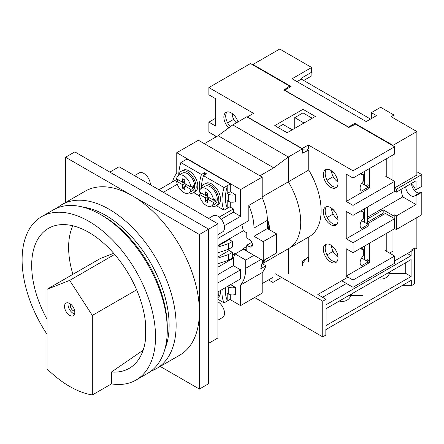 <?xml version="1.0" encoding="UTF-8"?>
<svg xmlns="http://www.w3.org/2000/svg" width="444" height="444" viewBox="0 0 444 444"><rect width="100%" height="100%" fill="white"/><g stroke="black" fill="none" stroke-linecap="round" stroke-linejoin="round"><path stroke-width="0.67" d="M61.883 204.623L85.154 191.186A94.644 54.645 60 0 1 132.473 195.876A94.644 54.645 60 0 1 199.4 311.788A94.644 54.645 60 0 1 179.798 355.117L156.527 368.553A94.644 54.645 -120 0 0 171.034 292.713A94.644 54.645 -120 0 0 109.207 209.307A94.644 54.645 -120 0 0 61.883 204.623A94.644 54.645 -120 0 0 57.043 208.058M151.132 371.029A94.644 54.645 -120 0 0 156.527 368.553M164.918 349.028A89.694 51.787 -120 0 0 105.705 215.373A89.694 51.787 -120 0 0 82.989 207.115M160.195 366.433L199.4 389.066L208.663 383.716L208.663 229.165L74.82 151.887L65.551 157.237L65.551 202.503M199.4 389.066L199.4 234.515L65.551 157.237M199.4 234.515L217.932 223.815L119.092 166.75L109.823 172.1M390.381 271.55A17.471 14.269 -0 0 1 388.722 274.903M351.67 293.9A17.471 14.269 -0 0 1 350.011 297.252M254.595 297.519L322.755 336.874L325.841 335.087L325.841 329.62L411.299 280.281L411.299 285.753L414.385 283.966L414.385 248.301L411.094 250.205L411.094 255.672L407.387 253.535M411.299 285.753L401.826 285.753M411.094 276.479L411.094 259.596L326.046 308.697L326.046 325.58L411.094 276.479L405.722 273.376L389.632 273.376M405.722 273.376L405.722 262.698M362.992 287.368L362.992 295.665L350.949 295.665M275.186 273.743L322.755 301.204L326.046 299.306L326.046 304.773L411.094 255.672M322.755 301.204L322.755 336.874M347.979 277.134L317.81 294.55L326.046 299.306M392.973 251.154L389.571 253.119M346.431 283.494L322.549 297.28M350.671 294.477L350.671 295.488A8.736 7.132 0 0 1 339.272 301.06M350.671 295.488L348.929 295.488M389.382 272.128L389.382 273.138A8.736 7.132 -0 0 1 377.988 278.71M389.382 273.138L387.64 273.138M237.906 121.678L237.812 121.401M234.288 115.434L232.034 114.13L232.539 113.786M236.341 122.833A9.735 5.622 60 0 1 232.034 114.13M150.388 184.821A9.318 5.378 -120 0 0 143.801 173.404A9.318 5.378 -120 0 0 139.138 172.944L134.482 175.635M217.932 234.576L222.588 231.885A9.318 5.378 -120 0 0 224.02 224.42A9.318 5.378 -120 0 0 217.932 216.206A9.318 5.378 -120 0 0 213.27 215.745L208.613 218.431M217.932 320.174L222.588 317.482A9.318 5.378 -120 0 0 224.02 310.017A9.318 5.378 -120 0 0 217.932 301.803M208.663 343.295L217.932 337.945L217.932 223.815M217.932 297.552A12.377 7.148 -120 0 0 220.424 293.007L220.424 290.715A12.377 7.148 -120 0 0 220.402 290.509M217.932 296.786A12.377 7.148 -120 0 0 218.753 291.464M211.666 205.911A12.377 7.148 -120 0 0 216.267 205.777L217.915 204.828A12.377 7.148 -120 0 0 220.424 200.272L220.424 197.98A12.377 7.148 -120 0 0 211.727 184.005A12.377 7.148 -120 0 0 205.539 183.389L203.89 184.338A12.377 7.148 -120 0 0 201.471 188.256M216.267 205.777A12.377 7.148 -120 0 0 218.165 195.859A12.377 7.148 -120 0 0 210.079 184.954A12.377 7.148 -120 0 0 203.89 184.338M205.344 195.416L205.344 191.847L207.404 193.04L207.404 196.603L205.344 197.791L199.239 194.267A10.19 5.883 -120 0 0 206.371 205.522A10.19 5.883 -120 0 0 211.472 206.027L215.174 203.885A10.19 5.883 -120 0 0 216.739 195.721A10.19 5.883 -120 0 0 210.079 186.735A10.19 5.883 -120 0 0 204.984 186.23L201.276 188.373A10.19 5.883 -120 0 0 199.239 191.891L205.344 195.416L207.404 194.228M207.404 196.603L213.509 200.127A10.19 5.883 -120 0 0 206.371 188.878A10.19 5.883 -120 0 0 201.276 188.373M213.509 200.127L215.978 198.701A10.19 5.883 -120 0 1 215.978 201.082L213.509 202.508L207.404 198.984L207.404 202.547L205.344 201.36L207.404 200.172M211.472 206.027A10.19 5.883 -120 0 0 213.509 202.508M189.016 192.835A12.377 7.148 -120 0 0 193.617 192.702L195.266 191.747A12.377 7.148 -120 0 0 197.769 187.196L197.769 184.904A12.377 7.148 -120 0 0 189.077 170.923A12.377 7.148 -120 0 0 182.889 170.313L181.241 171.262A12.377 7.148 -120 0 0 178.821 175.18M193.617 192.702A12.377 7.148 -120 0 0 195.515 182.784A12.377 7.148 -120 0 0 187.429 171.878A12.377 7.148 -120 0 0 181.241 171.262M182.695 182.34L182.695 178.771L184.754 179.959L184.754 183.527L182.695 184.715L176.59 181.191A10.19 5.883 -120 0 0 183.722 192.446A10.19 5.883 -120 0 0 188.817 192.946L192.524 190.809A10.19 5.883 -120 0 0 194.089 182.639A10.19 5.883 -120 0 0 187.429 173.66A10.19 5.883 -120 0 0 182.334 173.154L178.627 175.297A10.19 5.883 -120 0 0 176.59 178.815L182.695 182.34L184.754 181.146M184.754 183.527L190.853 187.052A10.19 5.883 -120 0 0 183.722 175.802A10.19 5.883 -120 0 0 178.627 175.297M190.853 187.052L193.329 185.625A10.19 5.883 -120 0 1 193.329 188.001L190.853 189.427L184.754 185.903L184.754 189.471L182.695 188.284L184.754 187.096M188.817 192.946A10.19 5.883 -120 0 0 190.853 189.427M205.344 197.791L205.344 201.36M205.755 195.177L207.404 196.131M199.239 194.267L201.299 193.079M182.695 184.715L182.695 188.284M183.106 182.101L184.754 183.05M176.59 181.191L178.649 180.003M225.563 287.529A33.811 19.519 -60 0 0 227.206 300.316L227.206 293.362L228.238 293.956L228.238 286.818L227.517 286.402M204.556 172.688L201.443 174.486L180.852 162.593L187.052 159.019L230.297 183.983L224.092 187.562L203.502 175.674L206.615 173.876L204.556 172.688L204.556 173.454A33.811 19.519 -60 0 0 204.029 175.369M227.206 207.587L227.206 200.627L228.238 201.221L228.238 194.089L227.206 193.495L227.206 186.536A33.811 19.519 -60 0 0 227.206 207.587M158.935 189.755L176.756 179.465L178.166 180.281M229.781 206.871L233.383 208.946L233.383 212.16L240.593 216.317L240.593 189.571L176.756 152.714L176.756 173.288A43.684 25.219 -120 0 0 172.533 181.901M224.092 187.562A33.811 19.519 120 0 0 224.092 210.151L230.297 206.571L230.297 201.987M227.206 193.495L230.297 191.708L230.297 183.983M230.297 191.708L235.314 194.605L235.314 201.743A5.822 3.363 180 0 1 228.238 201.221M235.314 194.605A5.822 3.363 180 0 1 228.238 194.089M229.986 299.484L240.593 305.605L240.593 285.031A43.684 25.219 -120 0 0 245.737 268.287L245.737 260.073L253.974 255.317L263.242 260.667L263.242 241.641L253.974 236.291L253.974 228.077A43.684 25.219 -120 0 0 248.829 205.389L248.829 220.601L217.932 238.439M232.356 254.961L235.137 253.352L235.137 253.946L245.737 260.073M235.137 253.352L233.383 258.214L233.383 265.656L240.593 269.819L240.593 278.854L217.932 291.936M222.167 289.494A33.811 19.519 120 0 0 224.092 302.886L230.297 299.306L230.297 294.722M230.603 284.621L235.314 287.34L235.314 294.472A5.822 3.363 180 0 1 228.238 293.956M235.314 287.34A5.822 3.363 180 0 1 228.238 286.818M217.932 246.048L229.165 239.56L232.356 241.403L232.356 247.097L228.616 249.256L228.616 243.562L217.932 247.125M232.356 241.403L228.616 243.562M228.616 249.256L217.932 252.819M263.242 260.667L276.629 252.936L276.629 233.916L267.36 228.566L267.36 220.346A43.684 25.219 -120 0 0 262.21 197.658L262.21 177.089L198.379 140.232L176.756 152.714M261.927 263.47L265.912 265.773L260.761 268.742A43.684 25.219 -120 0 0 262.193 260.056M240.593 305.605L262.21 293.123L262.21 272.549A43.684 25.219 -120 0 0 265.912 265.773M241.814 224.647L243.373 230.886L246.77 232.845L246.77 238.078L249.345 239.56A4.368 2.52 60 0 1 252.198 243.412A4.368 2.52 60 0 1 251.526 246.914A4.368 2.52 60 0 1 249.345 246.698L246.77 245.21L246.77 250.438L243.373 248.479L243.373 249.195L253.974 255.317M263.242 241.641L276.629 233.916M253.974 236.291L267.36 228.566M248.829 205.389L262.21 197.658M240.593 189.571L262.21 177.089M240.593 285.031L262.21 272.549M224.331 225.707L240.593 216.317M163.364 192.308L177.323 184.249M219.242 217.116L233.383 208.946M217.932 282.9L240.593 269.819M217.932 274.581L233.383 265.656M217.932 267.133L233.383 258.214M217.932 256.998L229.165 250.51L232.356 252.353L228.616 254.512L217.932 258.075M243.373 248.479L246.77 246.52M217.932 245.449L243.373 230.763M243.373 249.195L235.137 253.946M221.256 219.164L233.383 212.16M246.77 245.21L251.77 242.324M228.616 254.512L228.616 260.206L232.356 258.047L232.356 252.353M228.616 260.206L217.932 263.769M224.092 302.886L217.932 299.323M180.852 162.593A33.811 19.519 120 0 0 178.76 175.219M224.092 210.151L216.394 205.705M199.561 195.987L193.745 192.629M201.443 174.486A33.811 19.519 120 0 0 199.567 190.537M199.833 192.235A33.811 19.519 120 0 0 200.183 193.723M203.502 175.674A33.811 19.519 120 0 0 201.41 188.295M207.814 198.746L207.814 196.842M213.919 199.889L215.978 201.082M209.463 197.791L207.404 198.984M191.27 186.813L193.329 188.001M186.813 184.715L184.754 185.903M185.165 185.664L185.165 183.766M308.752 236.952L308.752 256.81L302.364 261.139L302.364 265.423M302.364 149.933L302.675 149.789M307.575 149.473L308.752 150.15L308.752 170.024L288.367 181.79L288.367 156.993L232.767 124.897L246.77 116.811L302.364 148.912L302.364 153.191L308.752 150.15M288.367 248.707A56.788 32.784 -120 0 0 288.961 248.379L309.346 236.608A56.788 32.784 -120 0 0 308.752 170.024M302.364 148.912L288.367 156.993L273.715 167.832L259.945 175.78M262.371 263.73L288.961 248.379A56.788 32.784 -120 0 0 288.367 181.79L288.367 156.993L232.767 124.897L218.115 135.731L204.351 143.678M288.367 273.504L288.367 248.723L288.367 273.504M419.225 192.996A7.282 4.201 60 0 1 416.65 192.308A7.282 4.201 60 0 1 411.549 184.177M416.034 195.632L416.034 204.551L396.264 215.962L396.264 229.515L421.8 214.774L421.8 192.308L416.034 195.632L415.345 195.238A7.282 4.201 60 0 1 414.524 195.993A7.282 4.201 60 0 1 410.889 195.632A7.282 4.201 60 0 1 405.738 186.719M410.889 183.744L410.889 183.744A7.282 4.201 60 0 1 415.345 189.294L416.034 189.688L421.8 186.358L421.8 174.592L396.264 189.333L396.264 192.185L416.034 180.775L416.034 189.688M311.633 67.471L279.714 49.045L252.947 64.502L291.042 86.497L284.66 90.182L348.49 127.034L354.878 123.349L392.973 145.343L416.861 131.552L391.12 116.694L394 115.029L380.613 107.298L371.351 112.648L376.495 115.623L366.2 121.567L292.069 78.766L311.633 67.471L311.633 72.228L301.337 78.172L301.337 79.126L297.014 81.618M370.524 119.07L301.337 79.126M392.973 145.343L392.973 145.821M392.973 154.973L392.973 180.414M354.878 123.349L354.878 124.509M386.796 176.851L386.796 158.541M416.861 131.552L416.861 175.064L394.616 187.906M394.616 191.236L396.264 192.185M394.616 188.384L396.264 189.333M252.947 64.502L252.947 64.979M396.264 215.962L394.205 214.774L392.973 215.49L392.973 217.749M392.973 229.637L392.973 255.078M392.973 215.49L383.189 209.84L367.643 218.814M367.643 222.144L383.189 213.17L383.189 209.84M386.796 251.509L386.796 233.2M416.861 217.627L416.861 248.063L394.616 260.906M394.205 214.774L394.205 218.459M394 115.029L394 118.359M371.351 112.648L371.351 118.592M303.707 80.492L311.116 76.213L311.116 72.527M396.264 229.515L394.616 228.566M416.861 171.739L421.8 174.592M421.8 192.308L421.112 191.908L415.345 195.238M369.702 243.068L369.702 263.042M369.702 168.409L369.702 187.784M367.438 186.48L366.1 185.709M416.034 204.551L402.741 196.875A36.402 21.018 60 0 1 401.026 189.438M367.643 217.138L402.741 196.875M228.693 127.911A10.412 6.011 60 0 1 226.018 112.371A10.412 6.011 60 0 1 231.224 112.887A10.412 6.011 60 0 1 237.973 121.889M227.028 111.982A10.412 6.011 -120 0 0 230.375 126.668M330.68 261.971A10.412 6.011 60 0 1 323.881 252.797A10.412 6.011 60 0 1 325.474 244.455A10.412 6.011 60 0 1 330.68 244.971A10.412 6.011 60 0 1 337.484 254.146A10.412 6.011 60 0 1 335.886 262.487A10.412 6.011 60 0 1 330.68 261.971M336.73 261.81A10.412 6.011 60 0 1 332.534 260.906A10.412 6.011 60 0 1 326.013 252.581A10.412 6.011 60 0 1 326.484 244.067M330.68 224.642A10.412 6.011 60 0 1 323.881 215.468A10.412 6.011 60 0 1 325.474 207.126A10.412 6.011 60 0 1 330.68 207.642A10.412 6.011 60 0 1 337.484 216.816A10.412 6.011 60 0 1 335.886 225.158A10.412 6.011 60 0 1 330.68 224.642M336.73 224.481A10.412 6.011 60 0 1 332.534 223.571A10.412 6.011 60 0 1 326.013 215.246A10.412 6.011 60 0 1 326.484 206.732M330.68 187.313A10.412 6.011 60 0 1 323.881 178.138A10.412 6.011 60 0 1 325.474 169.797A10.412 6.011 60 0 1 330.68 170.313A10.412 6.011 60 0 1 337.484 179.487A10.412 6.011 60 0 1 335.886 187.829A10.412 6.011 60 0 1 330.68 187.313M336.73 187.146A10.412 6.011 60 0 1 332.534 186.241A10.412 6.011 60 0 1 326.013 177.916A10.412 6.011 60 0 1 326.484 169.403M367.232 223.931L385.453 213.409L394.616 218.698L394.616 228.682L353.024 252.697L346.226 248.779L346.226 276.118L368.259 263.397L368.259 261.855L361.594 258.003M385.453 176.079L394.616 181.368L394.616 191.353L353.024 215.368L346.226 211.444L346.226 238.789L368.259 226.068L368.259 224.525L361.594 220.674M394.616 146.77L353.024 170.785L308.336 144.988L302.159 148.551L247.386 116.927L253.563 113.364L208.88 87.568L250.477 63.548L289.577 86.125L283.938 90.004L348.801 127.45L355.522 124.198L394.616 146.77L394.616 154.024L353.024 178.038L346.226 174.115L346.226 201.459L368.259 188.739L368.259 187.19L361.594 183.344M368.259 261.855L361.566 265.717A6.405 3.696 -60 0 1 361.444 265.651A6.405 3.696 -60 0 1 363.32 255.872L363.32 249.289A6.405 3.696 -60 0 1 361.444 249.073A6.405 3.696 -60 0 1 360.65 248.296M368.259 224.525L361.566 228.388A6.405 3.696 -60 0 1 361.444 228.321A6.405 3.696 -60 0 1 363.32 218.537L363.32 211.96A6.405 3.696 -60 0 1 361.444 211.738A6.405 3.696 -60 0 1 360.65 210.967M368.259 187.19L361.566 191.059A6.405 3.696 -60 0 1 361.444 190.992A6.405 3.696 -60 0 1 363.32 181.208L363.32 174.631A6.405 3.696 -60 0 1 361.444 174.409A6.405 3.696 -60 0 1 360.65 173.632M385.248 250.621L394.616 256.027L394.616 263.281L353.024 287.296L341.697 280.758M302.986 109.324L274.775 125.608L287.129 132.739L315.34 116.456L302.986 109.324L302.986 112.887L312.249 118.237M382.678 215.013L381.335 214.241M289.577 87.34L289.577 86.125M215.673 118.237L208.88 122.161L215.673 126.085L215.673 98.74L208.88 94.816L208.88 87.568M215.673 137.141L215.673 136.069L208.88 132.145L208.88 122.161M353.024 178.038L353.024 170.785M394.616 181.368L353.024 205.383L353.024 215.368M394.616 218.698L353.024 242.713L353.024 252.697M394.616 256.027L353.024 280.042L353.024 287.296M302.364 149.761L306.438 150.128L308.336 149.029L308.336 144.988M308.047 257.287L308.336 257.453L306.438 258.552L302.364 263.619M308.336 261.499L308.336 257.453M346.226 276.118L353.024 280.042M346.226 238.789L353.024 242.713M346.226 201.459L353.024 205.383M369.702 259.596L367.027 261.139M369.702 185.17L367.232 186.597M294.749 128.344L294.749 117.643L302.986 112.887M294.749 117.643L304.012 122.994M277.861 127.395L283.011 124.42L292.274 129.77M327.028 180.209L333.183 176.651M327.028 217.538L333.133 214.014M327.028 254.867L333.083 251.371M227.617 122.877L233.772 119.319M363.32 249.289L361.122 248.024M363.32 211.96L361.122 210.695M363.32 174.631L361.122 173.36M74.614 313.93A7.282 4.201 60 0 1 73.171 313.336A7.282 4.201 60 0 1 68.226 302.875M69.669 315.357A7.282 4.201 60 0 1 64.913 308.941A7.282 4.201 60 0 1 66.028 303.108A7.282 4.201 60 0 1 69.669 303.468A7.282 4.201 60 0 1 74.425 309.884A7.282 4.201 60 0 1 73.31 315.717A7.282 4.201 60 0 1 69.669 315.357M74.681 310.961A3.929 2.27 60 0 1 73.171 310.6A3.929 2.27 60 0 1 70.729 307.514A3.929 2.27 60 0 1 70.84 304.301M92.319 394.955L92.319 315.429L69.669 280.403L47.02 289.272L47.02 368.798A94.356 54.473 -120 0 0 69.669 386.452A94.356 54.473 -120 0 0 92.319 394.955L111.472 383.899A94.356 54.473 -120 0 0 135.997 380.07L147.735 373.293A94.356 54.473 -120 0 0 167.277 330.097L167.277 327.245A90.859 52.459 -120 0 0 103.03 215.967L100.56 214.541A94.356 54.473 -120 0 0 100.555 214.541A94.356 54.473 -120 0 0 53.38 209.868L41.642 216.644A94.356 54.473 -120 0 0 47.02 334.265M167.277 330.097A94.356 54.473 -120 0 0 100.56 214.541L103.03 215.967M135.997 380.07A94.356 54.473 -120 0 0 150.461 304.462A94.356 54.473 -120 0 0 88.822 221.317A94.356 54.473 -120 0 0 41.642 216.644M113.681 253.302L100.144 258.602L47.02 289.272M145.449 339.888L145.449 322.211M72.81 225.774A76.607 44.228 -120 0 0 72.91 274.325M111.472 383.899L111.472 372.011A80.814 46.659 -120 0 0 131.646 366.766A80.814 46.659 -120 0 0 129.226 275.03A80.814 46.659 -120 0 0 50.993 227.062A80.814 46.659 -120 0 0 47.02 319.208M111.472 372.011L143.129 350.233M92.319 315.429L136.641 289.843M69.669 280.403L114.663 254.429M337.412 216.578L337.268 216.156M333.966 210.428L331.496 209.002L332.079 208.602M338.006 219.514A9.735 5.622 60 0 1 331.496 209.002M364.552 208.713L364.552 222.383M365.995 223.215L367.643 222.266L367.643 206.926M267.36 222.888A55.622 32.112 60 0 1 268.753 229.37M263.148 260.611A55.622 32.112 60 0 1 262.099 261.755M262.787 260.4A55.039 31.779 60 0 1 262.143 261.078M262.032 263.531A56.788 32.784 -120 0 0 265.851 259.157M270.091 230.142A56.788 32.784 -120 0 0 267.321 218.548M267.36 219.852A56.205 32.451 60 0 1 269.669 229.898M264.724 259.812A56.205 32.451 60 0 1 262.004 262.793M268.559 279.903L272.921 282.423L281.568 277.428M272.921 282.423L272.921 277.383L262.21 283.566M288.961 248.379A56.788 32.784 -120 0 0 288.367 181.79L262.21 196.892M273.715 167.832L218.115 135.731M337.362 179.104L337.268 178.827M333.749 172.855L331.496 171.551L331.995 171.206M337.995 182.057A9.735 5.622 60 0 1 331.496 171.551M364.552 171.378L364.552 185.054M365.895 185.825L367.643 184.815M337.457 254.057L337.268 253.485M334.16 247.991L331.496 246.453L332.156 245.998M338.017 256.971A9.735 5.622 60 0 1 331.496 246.453M364.552 246.043L364.552 259.712M366.1 260.606L367.643 259.712M253.974 228.077L267.36 220.346M245.737 268.287L261.094 259.424M249.345 246.698L252.431 244.91"/></g></svg>
